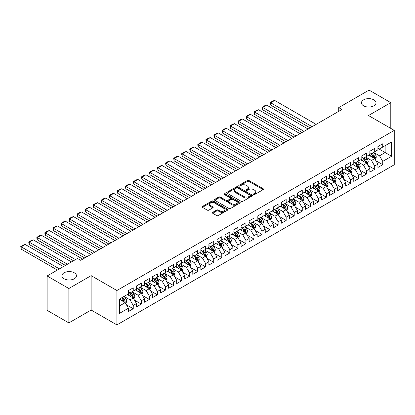 <?xml version="1.0" encoding="UTF-8"?>
<svg xmlns="http://www.w3.org/2000/svg" width="415" height="415" viewBox="0 0 415 415"><rect width="100%" height="100%" fill="white"/><g stroke="black" fill="none" stroke-linecap="round" stroke-linejoin="round"><path stroke-width="0.62" d="M253.669 194.479A0.783 0.451 0 0 0 254.774 194.479L263.167 189.634A1.115 0.643 0 0 0 263.494 189.178A1.115 0.643 0 0 0 263.167 188.721L248.948 180.509A1.115 0.643 0 0 0 247.366 180.509L238.973 185.36A0.783 0.451 0 0 0 238.744 185.676A0.783 0.451 0 0 0 238.973 185.998A0.783 0.451 0 0 0 240.078 185.998L241.167 185.37A3.574 2.065 0 0 1 246.225 185.37L247.407 186.055A3.574 2.065 0 0 1 248.455 187.513A3.574 2.065 0 0 1 247.407 188.97L246.323 189.598A0.783 0.451 0 0 0 246.09 189.92A0.783 0.451 0 0 0 246.323 190.236A0.783 0.451 0 0 0 247.428 190.236L248.512 189.608A3.574 2.065 0 0 1 253.57 189.608L254.753 190.293A3.574 2.065 0 0 1 255.801 191.756A3.574 2.065 0 0 1 254.753 193.214L253.669 193.841A0.783 0.451 0 0 0 253.441 194.158A0.783 0.451 0 0 0 253.669 194.479L253.669 193.841M74.327 272.811A7.283 4.207 0 0 0 66.39 271.898A7.283 4.207 0 0 0 61.892 275.783A7.283 4.207 0 0 0 64.024 278.756A7.283 4.207 0 0 0 71.966 279.669A7.283 4.207 0 0 0 76.464 275.783A7.283 4.207 0 0 0 74.327 272.811M373.889 99.859A7.283 4.207 0 0 0 365.947 98.946A7.283 4.207 0 0 0 361.455 102.832A7.283 4.207 0 0 0 363.587 105.809A7.283 4.207 0 0 0 371.524 106.717A7.283 4.207 0 0 0 376.021 102.832A7.283 4.207 0 0 0 373.889 99.859M212.688 212.345A1.115 0.643 0 0 0 212.361 212.802A1.115 0.643 0 0 0 212.688 213.258L216.677 215.561A1.115 0.643 0 0 0 218.254 215.561L227.576 210.182A1.115 0.643 0 0 0 227.908 209.725A1.115 0.643 0 0 0 227.576 209.269L213.357 201.057A1.115 0.643 0 0 0 211.78 201.057L202.458 206.442A1.115 0.643 0 0 0 202.131 206.898A1.115 0.643 0 0 0 202.458 207.355L207.277 210.135A1.115 0.643 0 0 0 208.854 210.135L212.843 207.832A1.115 0.643 0 0 0 213.17 207.376A1.115 0.643 0 0 0 212.843 206.919L210.457 205.539A2.988 1.727 0 0 1 209.58 204.32A2.988 1.727 0 0 1 211.427 202.728A2.988 1.727 0 0 1 214.68 203.101L224.043 208.506A2.988 1.727 0 0 1 224.92 209.725A2.988 1.727 0 0 1 223.073 211.318A2.988 1.727 0 0 1 219.815 210.945L218.254 210.042A1.115 0.643 0 0 0 216.677 210.042L212.688 212.345L212.688 213.258M68.854 288.513L68.854 322.901L91.15 310.031L91.15 275.643L68.854 288.513L47.123 275.97L77.465 258.452L80.686 260.309L341.934 109.477L338.718 107.62L338.718 111.339M91.15 275.643L116.906 290.51L394.25 130.388L394.25 164.776L116.906 324.898L116.906 290.51M390.79 128.391L390.79 102.645L368.494 115.52L394.25 130.388M390.79 102.645L369.06 90.102L338.718 107.62M241.245 201.379A1.115 0.643 0 0 0 242.827 201.379L252.149 195.994A1.115 0.643 0 0 0 252.476 195.538A1.115 0.643 0 0 0 252.149 195.081L237.925 186.875A1.115 0.643 0 0 0 236.348 186.875L227.026 192.254A1.115 0.643 0 0 0 226.699 192.71A1.115 0.643 0 0 0 227.026 193.167L241.245 201.379M224.614 194.651A0.783 0.451 0 0 1 225.407 194.76L225.407 193.831L239.865 202.178A1.115 0.643 0 0 1 240.192 202.634A1.115 0.643 0 0 1 239.865 203.091L230.543 208.47A1.115 0.643 0 0 1 228.961 208.47L214.742 200.258L214.742 199.35A1.115 0.643 0 0 0 214.415 199.802A1.115 0.643 0 0 0 214.742 200.258M214.742 199.35L218.731 197.047A1.115 0.643 0 0 1 220.308 197.047L226.076 200.372A1.115 0.643 0 0 0 227.659 200.372L230.304 198.847A1.115 0.643 0 0 0 230.631 198.391A1.115 0.643 0 0 0 230.304 197.934L224.297 194.469A0.783 0.451 0 0 1 224.069 194.147A0.783 0.451 0 0 1 224.551 193.732A0.783 0.451 0 0 1 225.407 193.831M377.909 148.373L385.156 152.554L385.156 145.675L391.594 141.961L382.739 147.071L382.739 143.772L377.909 146.557L377.909 149.857L374.693 151.719L374.693 148.42L369.864 151.205L369.864 154.505L366.642 156.362L366.642 153.062L361.813 155.853L361.813 159.153L358.596 161.01L358.596 157.71L353.767 160.501L353.767 163.8L350.545 165.658L350.545 162.358L345.721 165.144L345.721 168.443L342.5 170.306L342.5 167.006L337.67 169.792L337.67 173.091L334.449 174.948L334.449 171.649L329.624 174.44L329.624 177.739L326.403 179.596L326.403 176.297L321.573 179.083L321.573 182.382L318.352 184.244L318.352 180.945L313.527 183.731L313.527 187.03L310.306 188.892L310.306 185.593L305.476 188.379L305.476 191.678L302.255 193.535L302.255 190.236L297.431 193.027L297.431 196.326L294.209 198.183L294.209 194.884L289.38 197.67L289.38 200.969L286.158 202.831L286.158 199.532L281.334 202.318L281.334 205.617L278.112 207.479L278.112 204.18L273.283 206.966L273.283 210.265L270.066 212.122L270.066 208.823L265.237 211.614L265.237 214.913L262.015 216.77L262.015 213.471L257.186 216.257L257.186 219.556L253.97 221.418L253.97 218.119L249.14 220.905L249.14 224.204L245.919 226.061L245.919 222.762L241.089 225.553L241.089 228.852L237.873 230.709L237.873 227.41L233.043 230.201L233.043 233.5L229.822 235.357L229.822 232.058L224.992 234.843L224.992 238.143L221.776 240.005L221.776 236.706L216.946 239.491L216.946 242.791L213.725 244.648L213.725 241.348L208.895 244.139L208.895 247.439L205.679 249.296L205.679 245.996L200.85 248.787L200.85 252.087L197.628 253.944L197.628 250.644L192.799 253.43L192.799 256.729L189.582 258.592L189.582 255.292L184.753 258.078L184.753 261.377L181.531 263.235L181.531 259.935L176.702 262.726L176.702 266.025L173.486 267.882L173.486 264.583L168.656 267.374L168.656 270.673L165.435 272.531L165.435 269.231L160.605 272.017L160.605 275.316L157.389 277.179L157.389 273.879L152.559 276.665L152.559 279.964L149.338 281.821L149.338 278.522L144.508 281.313L144.508 284.612L141.292 286.469L141.292 283.17L136.462 285.961L136.462 289.26L133.241 291.117L133.241 287.818L128.411 290.604L128.411 293.903L119.562 299.018L119.562 313.33L128.411 308.215L125.195 302.639L119.562 299.386M391.594 141.961L391.594 156.268L382.739 161.383L379.523 155.807L373.687 152.435M375.938 160.755L382.739 164.682L382.739 161.383M382.739 164.682L377.909 167.468L377.909 164.169L374.693 166.026L371.472 160.455L365.636 157.083M367.892 165.403L374.693 169.325L374.693 166.026M374.693 169.325L369.864 172.116L369.864 168.817L366.642 170.674L363.426 165.097L357.59 161.731M359.841 170.046L366.642 173.973L366.642 170.674M366.642 173.973L361.813 176.764L361.813 173.465L358.596 175.322L355.375 169.745L349.539 166.379M351.796 174.694L358.596 178.621L358.596 175.322M358.596 178.621L353.767 181.407L353.767 178.108L350.545 179.97L347.329 174.393L341.493 171.022M343.745 179.342L350.545 183.269L350.545 179.97M350.545 183.269L345.721 186.055L345.721 182.756L342.5 184.613L339.278 179.041L333.442 175.669M335.699 183.99L342.5 187.912L342.5 184.613M342.5 187.912L337.67 190.703L337.67 187.404L334.449 189.261L331.232 183.684L325.396 180.318M327.648 188.633L334.449 192.56L334.449 189.261M334.449 192.56L329.624 195.351L329.624 192.052L326.403 193.909L323.181 188.332L317.345 184.966M319.602 193.281L326.403 197.208L326.403 193.909M326.403 197.208L321.573 199.994L321.573 196.694L318.352 198.557L315.135 192.98L309.3 189.608M311.551 197.929L318.352 201.856L318.352 198.557M318.352 201.856L313.527 204.642L313.527 201.342L310.306 203.2L307.084 197.628L301.254 194.256M303.505 202.577L310.306 206.499L310.306 203.2M310.306 206.499L305.476 209.29L305.476 205.99L302.255 207.848L299.039 202.271L293.203 198.904M295.454 207.22L302.255 211.147L302.255 207.848M302.255 211.147L297.431 213.938L297.431 210.638L294.209 212.496L290.988 206.919L285.157 203.552M287.408 211.868L294.209 215.795L294.209 212.496M294.209 215.795L289.38 218.581L289.38 215.281L286.158 217.144L282.942 211.567L277.106 208.195M279.357 216.516L286.158 220.443L286.158 217.144M286.158 220.443L281.334 223.229L281.334 219.929L278.112 221.786L274.891 216.215L269.06 212.843M271.311 221.164L278.112 225.086L278.112 221.786M278.112 225.086L273.283 227.876L273.283 224.577L270.066 226.434L266.845 220.858L261.009 217.491M263.266 225.807L270.066 229.734L270.066 226.434M270.066 229.734L265.237 232.525L265.237 229.225L262.015 231.082L258.794 225.506L252.963 222.139M255.215 230.455L262.015 234.382L262.015 231.082M262.015 234.382L257.186 237.167L257.186 233.868L253.97 235.73L250.748 230.154L244.912 226.782M247.169 235.103L253.97 239.03L253.97 235.73M253.97 239.03L249.14 241.815L249.14 238.516L245.919 240.373L242.697 234.802L236.866 231.43M239.118 239.751L245.919 243.672L245.919 240.373M245.919 243.672L241.089 246.463L241.089 243.164L237.873 245.021L234.651 239.445L228.815 236.078M231.072 244.394L237.873 248.32L237.873 245.021M237.873 248.32L233.043 251.111L233.043 247.812L229.822 249.669L226.6 244.093L220.77 240.726M223.021 249.042L229.822 252.968L229.822 249.669M229.822 252.968L224.992 255.754L224.992 252.455L221.776 254.317L218.555 248.741L212.719 245.369M214.975 253.69L221.776 257.616L221.776 254.317M221.776 257.616L216.946 260.402L216.946 257.103L213.725 258.96L210.504 253.383L204.673 250.017M206.924 258.332L213.725 262.259L213.725 258.96M213.725 262.259L208.895 265.05L208.895 261.751L205.679 263.608L202.458 258.031L196.622 254.665M198.878 262.98L205.679 266.907L205.679 263.608M205.679 266.907L200.85 269.698L200.85 266.399L197.628 268.256L194.412 262.679L188.576 259.313M190.827 267.628L197.628 271.555L197.628 268.256M197.628 271.555L192.799 274.341L192.799 271.042L189.582 272.904L186.361 267.327L180.525 263.956M182.782 272.276L189.582 276.203L189.582 272.904M189.582 276.203L184.753 278.989L184.753 275.69L181.531 277.547L178.315 271.97L172.479 268.604M174.731 276.919L181.531 280.846L181.531 277.547M181.531 280.846L176.702 283.637L176.702 280.338L173.486 282.195L170.264 276.618L164.428 273.252M166.685 281.567L173.486 285.494L173.486 282.195M173.486 285.494L168.656 288.285L168.656 284.986L165.435 286.843L162.218 281.266L156.382 277.9M158.634 286.215L165.435 290.142L165.435 286.843M165.435 290.142L160.605 292.928L160.605 289.629L157.389 291.491L154.167 285.914L148.331 282.542M150.588 290.863L157.389 294.79L157.389 291.491M157.389 294.79L152.559 297.576L152.559 294.276L149.338 296.134L146.122 290.557L140.286 287.19M142.537 295.506L149.338 299.433L149.338 296.134M149.338 299.433L144.508 302.224L144.508 298.925L141.292 300.782L138.071 295.205L132.235 291.838M134.491 300.154L141.292 304.081L141.292 300.782M141.292 304.081L136.462 306.872L136.462 303.573L133.241 305.43L130.025 299.853L124.189 296.486M126.44 304.802L133.241 308.729L133.241 305.43M133.241 308.729L128.411 311.515L128.411 308.215M128.411 292.046L130.025 292.974L133.241 291.117M119.562 305.891L125.195 302.639M136.462 287.398L138.071 288.326L141.292 286.469M130.025 299.853L133.241 297.996L127.286 294.557M136.462 303.573L133.241 297.996M144.508 282.755L146.122 283.684L149.338 281.821M138.071 295.205L141.292 293.348L135.337 289.909M144.508 298.925L141.292 293.348M152.559 278.107L154.167 279.036L157.389 277.179M146.122 290.557L149.338 288.7L143.382 285.261M152.559 294.276L149.338 288.7M160.605 273.459L162.218 274.388L165.435 272.531M154.167 285.914L157.389 284.052L151.434 280.618M160.605 289.629L157.389 284.052M168.656 268.811L170.264 269.74L173.486 267.882M162.218 281.266L165.435 279.409L159.479 275.97M168.656 284.986L165.435 279.409M176.702 264.168L178.315 265.097L181.531 263.235M170.264 276.618L173.486 274.761L167.525 271.322M176.702 280.338L173.486 274.761M184.753 259.52L186.361 260.449L189.582 258.592M178.315 271.97L181.531 270.113L175.576 266.674M184.753 275.69L181.531 270.113M192.799 254.872L194.412 255.801L197.628 253.944M186.361 267.327L189.582 265.465L183.622 262.031M192.799 271.042L189.582 265.465M200.85 250.224L202.458 251.158L205.679 249.296M194.412 262.679L197.628 260.822L191.673 257.383M200.85 266.399L197.628 260.822M208.895 245.581L210.504 246.51L213.725 244.648M202.458 258.031L205.679 256.174L199.719 252.735M208.895 261.751L205.679 256.174M216.946 240.933L218.555 241.862L221.776 240.005M210.504 253.383L213.725 251.526L207.77 248.087M216.946 257.103L213.725 251.526M224.992 236.285L226.6 237.214L229.822 235.357M218.555 248.741L221.776 246.878L215.816 243.444M224.992 252.455L221.776 246.878M233.043 231.637L234.651 232.571L237.873 230.709M226.6 244.093L229.822 242.236L223.867 238.796M233.043 247.812L229.822 242.236M241.089 226.995L242.697 227.923L245.919 226.061M234.651 239.445L237.873 237.588L231.912 234.148M241.089 243.164L237.873 237.588M249.14 222.347L250.748 223.275L253.97 221.418M242.697 234.802L245.919 232.94L239.963 229.5M249.14 238.516L245.919 232.94M257.186 217.699L258.794 218.627L262.015 216.77M250.748 230.154L253.97 228.292L248.009 224.857M257.186 233.868L253.97 228.292M265.237 213.051L266.845 213.984L270.066 212.122M258.794 225.506L262.015 223.649L256.06 220.209M265.237 229.225L262.015 223.649M273.283 208.408L274.891 209.336L278.112 207.479M266.845 220.858L270.066 219.001L264.106 215.561M273.283 224.577L270.066 219.001M281.334 203.76L282.942 204.688L286.158 202.831M274.891 216.215L278.112 214.353L272.157 210.913M281.334 219.929L278.112 214.353M289.38 199.112L290.988 200.04L294.209 198.183M282.942 211.567L286.158 209.705L280.203 206.271M289.38 215.281L286.158 209.705M297.431 194.464L299.039 195.398L302.255 193.535M290.988 206.919L294.209 205.062L288.254 201.623M297.431 210.638L294.209 205.062M305.476 189.821L307.084 190.75L310.306 188.892M299.039 202.271L302.255 200.414L296.3 196.975M305.476 205.99L302.255 200.414M313.527 185.173L315.135 186.102L318.352 184.244M307.084 197.628L310.306 195.766L304.351 192.327M313.527 201.342L310.306 195.766M321.573 180.525L323.181 181.454L326.403 179.596M315.135 192.98L318.352 191.123L312.396 187.684M321.573 196.694L318.352 191.123M329.624 175.877L331.232 176.811L334.449 174.948M323.181 188.332L326.403 186.475L320.447 183.036M329.624 192.052L326.403 186.475M337.67 171.234L339.278 172.163L342.5 170.306M331.232 183.684L334.449 181.827L328.493 178.388M337.67 187.404L334.449 181.827M345.721 166.586L347.329 167.515L350.545 165.658M339.278 179.041L342.5 177.179L336.544 173.74M345.721 182.756L342.5 177.179M353.767 161.938L355.375 162.867L358.596 161.01M347.329 174.393L350.545 172.536L344.59 169.097M353.767 178.108L350.545 172.536M361.813 157.29L363.426 158.224L366.642 156.362M355.375 169.745L358.596 167.888L352.641 164.449M361.813 173.465L358.596 167.888M369.864 152.647L371.472 153.576L374.693 151.719M363.426 165.097L366.642 163.24L360.687 159.801M369.864 168.817L366.642 163.24M377.909 147.999L379.523 148.928L382.739 147.071M371.472 160.455L374.693 158.592L368.738 155.153M377.909 164.169L374.693 158.592M47.123 275.97L47.123 310.353L68.854 322.901M91.15 310.031L116.906 324.898M379.523 155.807L385.156 152.554L391.594 156.268M253.98 194.588L254.753 194.142A3.574 2.065 0 0 0 255.801 192.685L255.801 191.756M248.455 187.513L248.455 188.441A3.574 2.065 0 0 1 247.407 189.899L246.635 190.35M263.167 188.721L263.167 189.634L248.948 181.438A1.115 0.643 0 0 0 247.366 181.438L239.284 186.107M252.133 196.005L237.925 187.803A1.115 0.643 0 0 0 236.348 187.803L227.041 193.177M250.172 195.859A0.783 0.451 0 0 0 250.401 195.538A0.783 0.451 0 0 0 250.172 195.221L237.691 188.016A0.783 0.451 0 0 0 236.586 188.016L235.44 188.675A3.574 2.065 0 0 0 234.392 190.137A3.574 2.065 0 0 0 235.44 191.595L243.968 196.518A3.574 2.065 0 0 0 249.026 196.518L250.172 195.859L250.172 196.788A0.783 0.451 0 0 0 250.401 196.471L250.401 195.538M234.392 190.137L234.392 191.066A3.574 2.065 0 0 0 235.44 192.524L235.44 191.595M250.172 196.788L249.026 197.452A3.574 2.065 0 0 1 243.968 197.452L235.44 192.524M214.757 200.269L218.731 197.976L218.731 197.047M230.631 198.391L230.631 199.319A1.115 0.643 0 0 1 230.304 199.776L227.659 201.306A1.115 0.643 0 0 1 226.076 201.306L220.308 197.976A1.115 0.643 0 0 0 218.731 197.976M225.407 194.76L239.849 203.096M232.063 203.827A2.988 1.727 0 0 0 235.321 204.206A2.988 1.727 0 0 0 237.162 202.608A2.988 1.727 0 0 0 236.285 201.389L232.991 199.485A1.115 0.643 0 0 0 231.409 199.485L228.764 201.01A1.115 0.643 0 0 0 228.437 201.467A1.115 0.643 0 0 0 228.764 201.923L232.063 203.827L232.063 204.761A2.988 1.727 0 0 0 235.321 205.135A2.988 1.727 0 0 0 237.162 203.537L237.162 202.608M228.437 201.467L228.437 202.401A1.115 0.643 0 0 0 228.764 202.852L228.764 201.923M232.063 204.761L228.764 202.852M224.92 209.725L224.92 210.654A2.988 1.727 0 0 1 223.073 212.247A2.988 1.727 0 0 1 219.815 211.873L218.254 210.976A1.115 0.643 0 0 0 216.677 210.976L212.703 213.269M209.58 204.32L209.58 205.249A2.988 1.727 0 0 0 210.457 206.468L210.457 205.539M212.828 207.842L210.457 206.468M227.565 210.187L213.357 201.986A1.115 0.643 0 0 0 211.78 201.986L202.473 207.36M375.29 159.625L376.286 157.192A3.014 1.743 -120 0 0 375.321 154.624L373.614 152.341M312.116 126.694L270.694 102.78L274.714 100.456L316.142 124.37M370.891 156.398L369.589 154.665M270.694 105.104L270.248 102.521L270.694 102.78L270.694 105.104L310.104 127.856M374.123 158.265L374.657 157.321A3.014 1.743 -120 0 0 373.796 155.506L372.084 153.223M371.109 153.363L373.22 156.185A1.536 0.887 60 0 1 373.5 156.652L374.657 157.321M370.579 153.057L372.826 156.061A3.014 1.743 60 0 1 373.692 157.876L373.754 158.053M270.248 102.521L273.065 100.897L274.714 100.456M367.239 164.273L368.24 161.834A3.014 1.743 -120 0 0 367.275 159.267L365.563 156.984M304.065 131.342L262.643 107.423L266.669 105.099L308.091 129.018M362.84 161.046L361.543 159.308M262.643 109.747L262.202 108.097L262.202 107.169L262.643 107.423L262.643 109.747L302.058 132.504M366.077 162.913L366.611 161.964A3.014 1.743 -120 0 0 365.745 160.154L364.038 157.871M363.058 158.011L365.174 160.828A1.536 0.887 60 0 1 365.449 161.295L366.611 161.964M362.528 157.705L364.78 160.709A3.014 1.743 60 0 1 365.641 162.524L365.703 162.696M262.202 107.169L265.019 105.545L266.669 105.099M359.193 168.921L360.189 166.482A3.014 1.743 -120 0 0 359.224 163.915L357.517 161.632M296.019 135.985L254.597 112.071L258.618 109.747L300.045 133.666M354.794 165.689L353.492 163.956M254.597 114.395L254.151 112.745L254.151 111.817L254.597 112.071L254.597 114.395L294.007 137.147M358.026 167.561L358.56 166.612A3.014 1.743 -120 0 0 357.699 164.797L355.987 162.514M355.012 162.659L357.123 165.476A1.536 0.887 60 0 1 357.403 165.943L358.56 166.612M354.483 162.353L356.734 165.357A3.014 1.743 60 0 1 357.595 167.172L357.657 167.344M254.151 111.817L256.968 110.188L258.618 109.747M351.142 173.563L352.143 171.13A3.014 1.743 -120 0 0 351.178 168.563L349.466 166.28M287.974 140.633L246.546 116.719L250.572 114.395L291.994 138.309M346.743 170.337L345.446 168.604M246.546 119.043L246.105 117.393L246.105 116.465L246.546 116.719L246.546 119.043L285.961 141.795M349.98 172.204L350.514 171.26A3.014 1.743 -120 0 0 349.648 169.445L347.941 167.162M346.961 167.307L349.077 170.124A1.536 0.887 60 0 1 349.352 170.591L350.514 171.26M346.432 166.996L348.683 170.005A3.014 1.743 60 0 1 349.544 171.815L349.606 171.992M246.105 116.465L248.922 114.836L250.572 114.395M343.096 178.211L344.092 175.778A3.014 1.743 -120 0 0 343.127 173.211L341.421 170.928M279.923 145.281L238.501 121.367L242.521 119.043L283.948 142.957M338.697 174.985L337.395 173.252M238.501 123.686L238.054 121.107L238.501 121.367L238.501 123.686L277.91 146.443M341.929 176.852L342.463 175.908A3.014 1.743 -120 0 0 341.602 174.093L339.89 171.81M338.915 171.95L341.026 174.772A1.536 0.887 60 0 1 341.306 175.239L342.463 175.908M338.386 171.644L340.637 174.648A3.014 1.743 60 0 1 341.498 176.463L341.561 176.64M238.054 121.107L240.871 119.484L242.521 119.043M335.045 182.859L336.046 180.421A3.014 1.743 -120 0 0 335.081 177.853L333.37 175.571M271.877 149.929L230.45 126.01L234.475 123.686L275.897 147.605M330.646 179.633L329.349 177.895M230.45 128.334L230.009 126.684L230.009 125.755L230.45 126.01L230.45 128.334L269.864 151.091M333.883 181.5L334.417 180.551A3.014 1.743 -120 0 0 333.551 178.741L331.844 176.458M330.869 176.598L332.98 179.415A1.536 0.887 60 0 1 333.255 179.882L334.417 180.551M330.335 176.292L332.586 179.296A3.014 1.743 60 0 1 333.447 181.111L333.51 181.282M230.009 125.755L232.825 124.132L234.475 123.686M326.999 187.507L327.995 185.069A3.014 1.743 -120 0 0 327.036 182.501L325.324 180.219M263.826 154.572L222.404 130.658L226.424 128.334L267.851 152.253M322.6 184.276L321.298 182.543M222.404 132.982L221.958 131.332L221.958 130.403L222.404 130.658L222.404 132.982L261.813 155.734M325.832 186.148L326.366 185.199A3.014 1.743 -120 0 0 325.505 183.383L323.793 181.101M322.818 181.246L324.929 184.063A1.536 0.887 60 0 1 325.21 184.53L326.366 185.199M322.289 180.94L324.54 183.944A3.014 1.743 60 0 1 325.401 185.759L325.464 185.93M221.958 130.403L224.774 128.775L226.424 128.334M318.948 192.15L319.949 189.717A3.014 1.743 -120 0 0 318.985 187.149L317.273 184.867M255.78 159.22L214.353 135.306L218.378 132.982L259.8 156.896M314.549 188.924L313.252 187.191M214.353 137.63L213.912 135.98L213.912 135.051L214.353 135.306L214.353 137.63L253.767 160.382M317.786 190.791L318.321 189.847A3.014 1.743 -120 0 0 317.454 188.031L315.748 185.749M314.772 185.889L316.884 188.711A1.536 0.887 60 0 1 317.159 189.178L318.321 189.847M314.238 185.583L316.489 188.592A3.014 1.743 60 0 1 317.351 190.402L317.413 190.578M213.912 135.051L216.729 133.423L218.378 132.982M310.902 196.798L311.898 194.365A3.014 1.743 -120 0 0 310.939 191.797L309.227 189.515M247.729 163.868L206.307 139.954L210.327 137.63L251.755 161.544M306.503 193.572L305.201 191.834M206.307 142.272L205.861 139.694L206.307 139.954L206.307 142.272L245.716 165.03M309.735 195.439L310.27 194.495A3.014 1.743 -120 0 0 309.408 192.679L307.697 190.397M306.721 190.537L308.833 193.359A1.536 0.887 60 0 1 309.113 193.826L310.27 194.495M306.192 190.231L308.444 193.234A3.014 1.743 60 0 1 309.305 195.05L309.367 195.226M205.861 139.694L208.678 138.071L210.327 137.63M302.851 201.446L303.853 199.008A3.014 1.743 -120 0 0 302.888 196.44L301.176 194.158M239.683 168.516L198.256 144.596L202.281 142.272L243.704 166.192M298.452 198.22L297.156 196.482M198.256 146.92L197.815 145.271L197.815 144.342L198.256 144.596L198.256 146.92L237.671 169.678M301.689 200.087L302.224 199.138A3.014 1.743 -120 0 0 301.357 197.327L299.651 195.045M298.675 195.185L300.787 198.002A1.536 0.887 60 0 1 301.062 198.469L302.224 199.138M298.141 194.879L300.393 197.882A3.014 1.743 60 0 1 301.259 199.698L301.316 199.869M197.815 144.342L200.632 142.719L202.281 142.272M294.806 206.094L295.802 203.656A3.014 1.743 -120 0 0 294.842 201.088L293.13 198.806M231.632 173.159L190.21 149.244L194.23 146.92L235.658 170.84M290.407 202.862L289.105 201.13M190.21 151.568L189.764 149.919L189.764 148.99L190.21 149.244L190.21 151.568L229.62 174.321M293.638 204.73L294.173 203.786A3.014 1.743 -120 0 0 293.312 201.97L291.6 199.688M290.625 199.833L292.736 202.65A1.536 0.887 60 0 1 293.016 203.117L294.173 203.786M290.095 199.527L292.347 202.53A3.014 1.743 60 0 1 293.208 204.341L293.27 204.517M189.764 148.99L192.581 147.361L194.23 146.92M286.755 210.737L287.756 208.304A3.014 1.743 -120 0 0 286.791 205.736L285.079 203.454M223.586 177.807L182.159 153.892L186.185 151.568L227.607 175.483M282.356 207.51L281.059 205.778M182.159 156.216L181.718 154.567L181.718 153.638L182.159 153.892L182.159 156.216L221.574 178.969M285.593 209.378L286.127 208.434A3.014 1.743 -120 0 0 285.261 206.618L283.554 204.336M282.579 204.476L284.69 207.298A1.536 0.887 60 0 1 284.965 207.765L286.127 208.434M282.044 204.17L284.296 207.178A3.014 1.743 60 0 1 285.162 208.989L285.219 209.165M181.718 153.638L184.535 152.009L186.185 151.568M278.709 215.385L279.705 212.952A3.014 1.743 -120 0 0 278.745 210.384L277.033 208.102M215.535 182.455L174.113 158.54L178.134 156.216L219.561 180.131M274.31 212.158L273.008 210.421M174.113 160.859L173.667 158.281L174.113 158.54L174.113 160.859L213.523 183.617M277.542 214.026L278.076 213.077A3.014 1.743 -120 0 0 277.215 211.266L275.503 208.984M274.528 209.124L276.639 211.946A1.536 0.887 60 0 1 276.919 212.413L278.076 213.077M273.999 208.818L276.25 211.821A3.014 1.743 60 0 1 277.111 213.637L277.173 213.813M173.667 158.281L176.484 156.657L178.134 156.216M270.658 220.033L271.659 217.595A3.014 1.743 -120 0 0 270.694 215.027L268.982 212.745M207.49 187.103L166.062 163.183L170.088 160.859L211.51 184.779M266.259 216.806L264.962 215.069M166.062 165.507L165.621 163.858L165.621 162.929L166.062 163.183L166.062 165.507L205.477 188.265M269.496 218.674L270.03 217.725A3.014 1.743 -120 0 0 269.164 215.914L267.457 213.632M266.482 213.772L268.593 216.589A1.536 0.887 60 0 1 268.868 217.055L270.03 217.725M265.948 213.466L268.199 216.469A3.014 1.743 60 0 1 269.065 218.285L269.122 218.456M165.621 162.929L168.438 161.305L170.088 160.859M262.612 224.681L263.608 222.243A3.014 1.743 -120 0 0 262.648 219.675L260.936 217.393M199.439 191.746L158.016 167.831L162.037 165.507L203.464 189.427M258.213 221.449L256.911 219.717M158.016 170.155L157.57 168.506L157.57 167.577L158.016 167.831L158.016 170.155L197.426 192.908M261.445 223.317L261.979 222.373A3.014 1.743 -120 0 0 261.118 220.557L259.406 218.274M258.431 218.42L260.542 221.237A1.536 0.887 60 0 1 260.822 221.703L261.979 222.373M257.902 218.114L260.153 221.117A3.014 1.743 60 0 1 261.014 222.928L261.077 223.104M157.57 167.577L160.387 165.948L162.037 165.507M254.561 229.324L255.562 226.891A3.014 1.743 -120 0 0 254.597 224.323L252.891 222.041M191.393 196.394L149.965 172.479L153.991 170.155L195.413 194.07M250.162 226.097L248.865 224.365M149.965 174.803L149.525 173.154L149.525 172.225L149.965 172.479L149.965 174.803L189.38 197.556M253.399 227.965L253.933 227.021A3.014 1.743 -120 0 0 253.067 225.205L251.36 222.922M250.385 223.063L252.496 225.885A1.536 0.887 60 0 1 252.776 226.351L253.933 227.021M249.851 222.756L252.102 225.76A3.014 1.743 60 0 1 252.968 227.576L253.026 227.752M149.525 172.225L152.341 170.596L153.991 170.155M246.515 233.972L247.511 231.539A3.014 1.743 -120 0 0 246.552 228.971L244.84 226.689M183.342 201.042L141.92 177.127L145.94 174.803L187.367 198.718M242.116 230.745L240.814 229.007M141.92 179.446L141.474 176.868L141.92 177.127L141.92 179.446L181.329 202.204M245.348 232.613L245.882 231.663A3.014 1.743 -120 0 0 245.021 229.853L243.309 227.57M242.334 227.71L244.445 230.532A1.536 0.887 60 0 1 244.726 230.999L245.882 231.663M241.805 227.404L244.056 230.408A3.014 1.743 60 0 1 244.917 232.224L244.98 232.4M141.474 176.868L144.29 175.244L145.94 174.803M238.464 238.62L239.465 236.182A3.014 1.743 -120 0 0 238.501 233.614L236.794 231.331M175.296 205.69L133.869 181.77L137.894 179.446L179.316 203.366M234.065 235.393L232.768 233.655M133.869 184.094L133.428 182.444L133.428 181.516L133.869 181.77L133.869 184.094L173.283 206.852M237.302 237.261L237.837 236.311A3.014 1.743 -120 0 0 236.97 234.496L235.264 232.218M234.288 232.359L236.4 235.175A1.536 0.887 60 0 1 236.68 235.642L237.837 236.311M233.754 232.052L236.005 235.056A3.014 1.743 60 0 1 236.872 236.872L236.929 237.043M133.428 181.516L136.245 179.892L137.894 179.446M230.418 243.268L231.414 240.83A3.014 1.743 -120 0 0 230.455 238.262L228.743 235.979M167.245 210.332L125.823 186.418L129.843 184.094L171.271 208.014M226.019 240.036L224.717 238.303M125.823 188.742L125.377 187.092L125.377 186.164L125.823 186.418L125.823 188.742L165.232 211.494M229.251 241.904L229.786 240.959A3.014 1.743 -120 0 0 228.924 239.144L227.213 236.861M226.237 237.007L228.349 239.823A1.536 0.887 60 0 1 228.629 240.29L229.786 240.959M225.708 236.7L227.96 239.704A3.014 1.743 60 0 1 228.821 241.514L228.883 241.691M125.377 186.164L128.194 184.535L129.843 184.094M222.367 247.911L223.369 245.478A3.014 1.743 -120 0 0 222.404 242.91L220.697 240.627M159.199 214.98L117.772 191.066L121.797 188.742L163.22 212.656M217.968 244.684L216.672 242.951M117.772 193.39L117.331 191.74L117.331 190.812L117.772 191.066L117.772 193.39L157.186 216.142M221.205 246.552L221.74 245.607A3.014 1.743 -120 0 0 220.873 243.792L219.167 241.509M218.191 241.649L220.303 244.471A1.536 0.887 60 0 1 220.583 244.938L221.74 245.607M217.657 241.343L219.909 244.347A3.014 1.743 60 0 1 220.775 246.162L220.832 246.339M117.331 190.812L120.148 189.183L121.797 188.742M214.322 252.559L215.318 250.126A3.014 1.743 -120 0 0 214.358 247.558L212.646 245.275M151.148 219.628L109.726 195.714L113.746 193.39L155.174 217.304M209.923 249.332L208.621 247.594M109.726 198.033L109.28 195.455L109.726 195.714L109.726 198.033L149.135 220.79M213.16 251.2L213.689 250.25A3.014 1.743 -120 0 0 212.828 248.44L211.116 246.157M210.14 246.297L212.252 249.119A1.536 0.887 60 0 1 212.532 249.586L213.689 250.25M209.611 245.991L211.863 248.995A3.014 1.743 60 0 1 212.724 250.81L212.786 250.987M109.28 195.455L112.097 193.831L113.746 193.39M206.271 257.207L207.272 254.769A3.014 1.743 -120 0 0 206.307 252.201L204.6 249.918M143.102 224.276L101.675 200.357L105.701 198.033L147.123 221.952M201.872 253.98L200.575 252.242M101.675 202.681L101.234 201.031L101.234 200.103L101.675 200.357L101.675 202.681L141.09 225.438M205.109 255.848L205.643 254.898A3.014 1.743 -120 0 0 204.777 253.083L203.07 250.8M202.095 250.945L204.206 253.762A1.536 0.887 60 0 1 204.486 254.229L205.643 254.898M201.56 250.639L203.812 253.643A3.014 1.743 60 0 1 204.678 255.458L204.735 255.63M101.234 200.103L104.051 198.474L105.701 198.033M198.225 261.855L199.221 259.417A3.014 1.743 -120 0 0 198.261 256.849L196.549 254.566M135.051 228.919L93.629 205.005L97.65 202.681L139.077 226.595M193.826 258.623L192.524 256.89M93.629 207.329L93.183 205.679L93.183 204.751L93.629 205.005L93.629 207.329L133.039 230.081M197.063 260.49L197.592 259.546A3.014 1.743 -120 0 0 196.731 257.731L195.019 255.448M194.044 255.593L196.155 258.41A1.536 0.887 60 0 1 196.435 258.877L197.592 259.546M193.515 255.287L195.766 258.291A3.014 1.743 60 0 1 196.627 260.101L196.689 260.278M93.183 204.751L96 203.122L97.65 202.681M190.174 266.497L191.175 264.065A3.014 1.743 -120 0 0 190.21 261.497L188.503 259.214M127.006 233.567L85.578 209.653L89.604 207.329L131.026 231.243M185.775 263.271L184.478 261.538M85.578 211.977L85.137 209.393L85.578 209.653L85.578 211.977L124.993 234.729M189.012 265.138L189.546 264.194A3.014 1.743 -120 0 0 188.68 262.379L186.973 260.096M185.998 260.236L188.109 263.058A1.536 0.887 60 0 1 188.389 263.525L189.546 264.194M185.464 259.93L187.715 262.934A3.014 1.743 60 0 1 188.581 264.749L188.638 264.926M85.137 209.393L87.954 207.77L89.604 207.329M182.128 271.145L183.124 268.713A3.014 1.743 -120 0 0 182.164 266.145L180.452 263.862M118.955 238.215L77.532 214.296L81.558 211.977L122.98 235.891M177.729 267.919L176.427 266.181M77.532 216.62L77.086 214.97L77.086 214.041L77.532 214.296L77.532 216.62L116.942 239.377M180.966 269.786L181.495 268.837A3.014 1.743 -120 0 0 180.634 267.027L178.922 264.744M177.947 264.884L180.058 267.706A1.536 0.887 60 0 1 180.338 268.173L181.495 268.837M177.418 264.578L179.669 267.582A3.014 1.743 60 0 1 180.53 269.397L180.592 269.574M77.086 214.041L79.903 212.418L81.558 211.977M174.077 275.793L175.078 273.355A3.014 1.743 -120 0 0 174.113 270.788L172.407 268.505M110.909 242.863L69.481 218.944L73.507 216.62L114.929 240.539M169.678 272.567L168.381 270.829M69.481 221.268L69.04 219.618L69.04 218.689L69.481 218.944L69.481 221.268L108.896 244.025M172.915 274.434L173.449 273.485A3.014 1.743 -120 0 0 172.583 271.669L170.876 269.387M169.901 269.532L172.012 272.349A1.536 0.887 60 0 1 172.292 272.816L173.449 273.485M169.367 269.226L171.618 272.23A3.014 1.743 60 0 1 172.484 274.045L172.541 274.216M69.04 218.689L71.857 217.061L73.507 216.62M166.031 280.441L167.027 278.003A3.014 1.743 -120 0 0 166.067 275.436L164.356 273.153M102.858 247.506L61.436 223.592L65.461 221.268L106.883 245.182M161.632 277.21L160.33 275.477M61.436 225.916L60.989 224.266L60.989 223.337L61.436 223.592L61.436 225.916L100.845 248.668M164.869 279.077L165.398 278.133A3.014 1.743 -120 0 0 164.537 276.317L162.825 274.035M161.85 274.18L163.961 276.997A1.536 0.887 60 0 1 164.241 277.464L165.398 278.133M161.321 273.874L163.572 276.878A3.014 1.743 60 0 1 164.433 278.688L164.496 278.864M60.989 223.337L63.806 221.709L65.461 221.268M157.98 285.084L158.981 282.651A3.014 1.743 -120 0 0 158.016 280.084L156.31 277.801M94.812 252.154L53.385 228.24L57.41 225.916L98.832 249.83M153.581 281.858L152.284 280.125M53.385 230.564L52.944 227.98L53.385 228.24L53.385 230.564L92.799 253.316M156.818 283.725L157.352 282.781A3.014 1.743 -120 0 0 156.486 280.965L154.779 278.683M153.804 278.823L155.916 281.645A1.536 0.887 60 0 1 156.196 282.112L157.352 282.781M153.27 278.517L155.521 281.52A3.014 1.743 60 0 1 156.388 283.336L156.445 283.512M52.944 227.98L55.76 226.357L57.41 225.916M149.934 289.732L150.93 287.299A3.014 1.743 -120 0 0 149.971 284.726L148.259 282.449M86.761 256.802L45.339 232.882L49.364 230.564L90.786 254.478M145.535 286.506L144.233 284.768M45.339 235.206L44.893 233.557L44.893 232.628L45.339 232.882L45.339 235.206L84.748 257.964M148.772 288.373L149.301 287.424A3.014 1.743 -120 0 0 148.44 285.613L146.728 283.331M145.753 283.471L147.865 286.293A1.536 0.887 60 0 1 148.145 286.76L149.301 287.424M145.224 283.165L147.475 286.168A3.014 1.743 60 0 1 148.337 287.984L148.399 288.16M44.893 232.628L47.709 231.005L49.364 230.564M141.883 294.38L142.885 291.942A3.014 1.743 -120 0 0 141.92 289.374L140.213 287.092M75.494 259.588L37.288 237.53L41.313 235.206L82.741 259.126M137.484 291.154L136.187 289.416M37.288 239.854L36.847 238.205L36.847 237.276L37.288 237.53L37.288 239.854L73.481 260.75M140.721 293.021L141.256 292.072A3.014 1.743 -120 0 0 140.389 290.256L138.683 287.974M137.707 288.119L139.819 290.936A1.536 0.887 60 0 1 140.099 291.403L141.256 292.072M137.173 287.813L139.424 290.816A3.014 1.743 60 0 1 140.291 292.632L140.348 292.803M36.847 237.276L39.664 235.647L41.313 235.206M133.838 299.028L134.834 296.59A3.014 1.743 -120 0 0 133.874 294.022L132.162 291.74M67.448 264.236L29.242 242.178L33.267 239.854L71.468 261.912M129.439 295.796L128.136 294.064M29.242 244.502L28.796 242.853L28.796 241.924L29.242 242.178L29.242 244.502L65.435 265.398M132.675 297.664L133.205 296.72A3.014 1.743 -120 0 0 132.344 294.904L130.632 292.622M129.656 292.767L131.768 295.584A1.536 0.887 60 0 1 132.048 296.051L133.205 296.72M129.127 292.461L131.379 295.464A3.014 1.743 60 0 1 132.24 297.275L132.302 297.451M28.796 241.924L31.618 240.295L33.267 239.854M125.792 303.671L126.788 301.238A3.014 1.743 -120 0 0 125.823 298.67L124.116 296.388M59.397 268.884L21.191 246.826L25.216 244.502L63.422 266.56M121.388 300.444L120.091 298.712M21.191 249.15L20.75 246.567L21.191 246.826L21.191 249.15L57.384 270.046M124.625 302.312L125.159 301.368A3.014 1.743 -120 0 0 124.293 299.552L122.586 297.27M121.828 297.705L123.722 300.232A1.536 0.887 60 0 1 124.002 300.699L125.159 301.368M121.621 297.825L123.328 300.107A3.014 1.743 60 0 1 124.194 301.923L124.251 302.099M20.75 246.567L23.567 244.943L25.216 244.502M254.753 194.142L254.753 193.214M246.323 190.236L246.323 189.598M247.407 189.899L247.407 188.97M238.973 185.998L238.973 185.36M247.366 181.438L247.366 180.509M248.948 181.438L248.948 180.509M227.026 193.167L227.026 192.254M236.348 187.803L236.348 186.875M237.925 187.803L237.925 186.875M252.149 195.994L252.149 195.081M243.968 197.452L243.968 196.518M249.026 197.452L249.026 196.518M220.308 197.976L220.308 197.047M226.076 201.306L226.076 200.372M227.659 201.306L227.659 200.372M230.304 199.776L230.304 198.847M239.865 203.091L239.865 202.178M216.677 210.976L216.677 210.042M218.254 210.976L218.254 210.042M219.815 211.873L219.815 210.945M212.843 207.832L212.843 206.919M202.458 207.355L202.458 206.442M211.78 201.986L211.78 201.057M213.357 201.986L213.357 201.057M227.576 210.182L227.576 209.269M374.314 158.374L376.265 157.249M373.796 155.506L375.321 154.624M371.57 156.792L372.826 156.061M366.263 163.022L368.219 161.897M365.745 160.154L367.275 159.267M363.519 161.435L364.78 160.709M358.218 167.67L360.168 166.54M357.699 164.797L359.224 163.915M355.473 166.083L356.734 165.357M350.167 172.313L352.122 171.188M349.648 169.445L351.178 168.563M347.422 170.731L348.683 170.005M342.121 176.961L344.071 175.835M341.602 174.093L343.127 173.211M339.377 175.379L340.637 174.648M334.075 181.609L336.026 180.484M333.551 178.741L335.081 177.853M331.326 180.022L332.586 179.296M326.024 186.257L327.975 185.126M325.505 183.383L327.036 182.501M323.28 184.67L324.54 183.944M317.978 190.9L319.929 189.774M317.454 188.031L318.985 187.149M315.229 189.318L316.489 188.592M309.927 195.548L311.878 194.422M309.408 192.679L310.939 191.797M307.183 193.966L308.444 193.234M301.881 200.196L303.832 199.07M301.357 197.327L302.888 196.44M299.132 198.609L300.393 197.882M293.83 204.844L295.781 203.713M293.312 201.97L294.842 201.088M291.086 203.257L292.347 202.53M285.785 209.487L287.735 208.361M285.261 206.618L286.791 205.736M283.035 207.905L284.296 207.178M277.734 214.135L279.684 213.009M277.215 211.266L278.745 210.384M274.989 212.547L276.25 211.821M269.688 218.783L271.638 217.657M269.164 215.914L270.694 215.027M266.938 217.195L268.199 216.469M261.637 223.431L263.587 222.3M261.118 220.557L262.648 219.675M258.893 221.843L260.153 221.117M253.591 228.074L255.541 226.948M253.067 225.205L254.597 224.323M250.842 226.491L252.102 225.76M245.54 232.722L247.49 231.596M245.021 229.853L246.552 228.971M242.796 231.134L244.056 230.408M237.494 237.37L239.445 236.244M236.97 234.496L238.501 233.614M234.745 235.782L236.005 235.056M229.443 242.018L231.394 240.887M228.924 239.144L230.455 238.262M226.699 240.43L227.96 239.704M221.397 246.66L223.348 245.535M220.873 243.792L222.404 242.91M218.648 245.078L219.909 244.347M213.346 251.308L215.297 250.183M212.828 248.44L214.358 247.558M210.602 249.721L211.863 248.995M205.3 255.956L207.251 254.831M204.777 253.083L206.307 252.201M202.551 254.369L203.812 253.643M197.25 260.604L199.2 259.474M196.731 257.731L198.261 256.849M194.505 259.017L195.766 258.291M189.204 265.247L191.154 264.122M188.68 262.379L190.21 261.497M186.454 263.665L187.715 262.934M181.153 269.895L183.103 268.77M180.634 267.027L182.164 266.145M178.409 268.308L179.669 267.582M173.107 274.543L175.057 273.418M172.583 271.669L174.113 270.788M170.358 272.956L171.618 272.23M165.056 279.191L167.006 278.06M164.537 276.317L166.067 275.436M162.312 277.604L163.572 276.878M157.01 283.834L158.961 282.708M156.486 280.965L158.016 280.084M154.261 282.252L155.521 281.52M148.959 288.482L150.91 287.356M148.44 285.613L149.971 284.726M146.215 286.895L147.475 286.168M140.913 293.13L142.864 292.004M140.389 290.256L141.92 289.374M138.164 291.543L139.424 290.816M132.862 297.778L134.813 296.647M132.344 294.904L133.874 294.022M130.118 296.191L131.379 295.464M124.816 302.421L126.767 301.295M124.293 299.552L125.823 298.67M122.067 300.839L123.328 300.107"/></g></svg>
